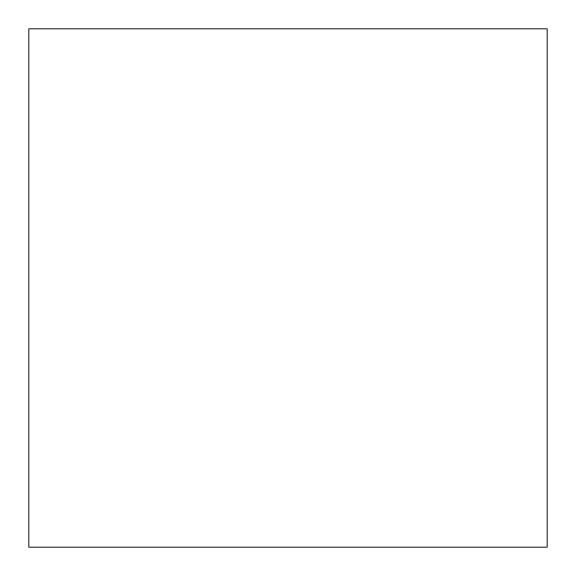 <?xml version="1.0" encoding="UTF-8"?>
<svg xmlns="http://www.w3.org/2000/svg" width="576" height="576" viewBox="0 0 576 576"><rect width="100%" height="100%" fill="white"/><g stroke="black" fill="none" stroke-linecap="round" stroke-linejoin="round"><path stroke-width="0.86" d="M547.2 28.8L28.8 28.8L28.8 547.2L547.2 547.2L547.2 28.8"/></g></svg>
